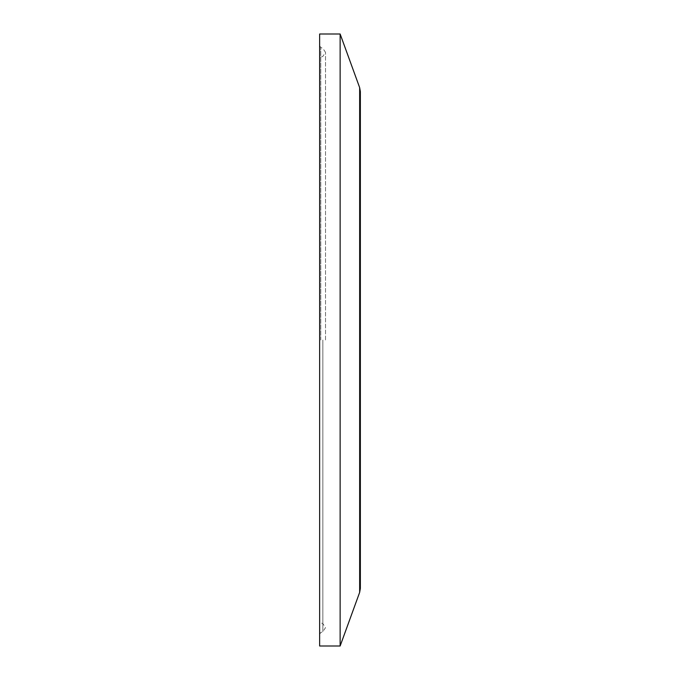 <?xml version="1.0" encoding="UTF-8"?>
<svg xmlns="http://www.w3.org/2000/svg" width="680" height="680" viewBox="0 0 680 680"><rect width="100%" height="100%" fill="white"/><g stroke="black" fill="none" stroke-linecap="round" stroke-linejoin="round"><path stroke-width="0.51" stroke-dasharray="3.4 2.55" d="M359.89 295.962L359.89 287.147L359.89 295.962L360.357 295.962L360.357 287.147L359.89 287.147L360.357 287.147L360.357 295.962L359.89 295.962M359.89 404.821L359.89 417.036L359.89 401.957L359.89 414.052L359.89 404.821L360.357 404.821L359.89 385.101L359.89 400.18M360.357 387.838L360.357 397.197L359.89 397.197L359.89 387.974L359.89 397.197L360.357 397.197L360.357 387.838L359.89 387.838M360.357 400.18L360.357 387.048L359.89 387.048M360.357 385.101L359.89 385.101L360.357 385.101L360.357 397.197L360.357 387.974L359.89 388.969M359.89 395.769L360.357 395.769L360.357 397.197M360.357 385.424L359.89 385.424L360.357 385.424M360.357 385.594L359.89 385.594M360.357 387.974L359.89 387.974M360.357 414.052L359.89 414.052L360.357 414.052M360.357 405.824L359.89 405.824M360.357 404.694L359.89 404.694M360.357 402.45L359.89 402.45M360.357 402.279L359.89 402.279L360.357 402.279M360.357 412.615L359.89 412.615M360.357 401.957L359.89 401.957L360.357 401.957M359.89 408.96L360.357 408.96L360.357 403.903L359.89 403.903M360.357 417.036L359.89 417.036M360.357 379.117L360.357 382.067L359.89 382.067L359.89 379.117L359.89 382.067L360.357 382.067L360.357 379.117L359.89 379.117L360.357 379.117M359.89 431.587L359.89 445.306L359.89 429.471L359.89 431.587L360.357 431.587L360.357 445.306L359.89 445.077M359.89 437.3L360.357 437.3L360.357 430.38L359.89 430.601M359.89 437.096L360.357 437.096L360.357 441.906L359.89 441.906M360.357 441.906L360.357 429.471L359.89 429.471M360.357 429.471L360.357 431.587M360.357 445.077L360.357 432.701L360.357 445.137L359.89 445.137M360.357 443.623L359.89 443.623M360.357 439.773L359.89 439.773M360.357 432.701L359.89 432.701M360.357 445.306L359.89 445.306L360.357 445.306M360.357 313.726L359.89 313.726L359.89 316.523L359.89 313.726M360.357 316.523L359.89 316.523L359.89 331.543L359.89 316.523L360.357 316.523L359.89 334.322L360.357 316.523M360.357 331.092L359.89 331.092M360.357 334.322L359.89 334.322M360.357 318.861L360.357 324.012L360.357 316.957L359.89 324.012L359.89 318.861M360.357 316.957L359.89 316.957M360.357 422.994L360.357 417.996L359.89 417.996L359.89 426.36L359.89 417.996L359.89 423.411L359.89 417.996L360.357 417.996L359.89 417.996L360.357 417.996L360.357 423.411L359.89 422.994M360.357 426.36L359.89 426.36L360.357 426.36L359.89 426.36L360.357 426.36L360.357 428.341L359.89 428.341L359.89 426.36L359.89 428.341L360.357 428.341L360.357 417.996L360.357 423.411L359.89 423.411L360.357 423.411M360.357 418.166L359.89 418.166M360.357 308.261L360.357 311.049L360.357 307.581L359.89 311.049L359.89 308.261M360.357 307.581L359.89 307.581M360.357 310.369L359.89 310.369M360.357 311.049L359.89 311.049M359.89 356.269L359.89 361.649L359.89 356.269L360.357 356.269L359.89 355.7M359.89 360.077L359.89 352.886L359.89 360.077L360.357 360.077L360.357 362.644L359.89 362.644M359.89 349.928L359.89 365.874L359.89 348.287L359.89 349.928L360.357 349.928L360.357 344.344L359.89 344.344M359.89 361.649L360.357 361.649L360.357 358.606L359.89 358.606L360.357 358.606L360.357 356.269M360.357 361.046L359.89 361.046M360.357 362.644L360.357 352.886L359.89 352.886M360.357 352.886L360.357 360.077M359.89 364.701L360.357 364.701L360.357 352.648L359.89 352.648M360.357 355.7L360.357 357.136L359.89 357.136M360.357 357.136L360.357 351.645L359.89 351.645M360.357 348.287L359.89 348.287L360.357 348.287L360.357 351.339L359.89 351.339M359.89 358.53L360.357 358.53L360.357 363.103L359.89 363.103M360.357 361.573L359.89 361.573M360.357 365.874L359.89 365.874M360.357 359.091L359.89 359.091L359.89 351.237L360.357 351.237L360.357 359.091L360.357 344.344L360.357 351.534L359.89 351.534M360.357 348.339L359.89 348.339M360.357 281.988L359.89 281.988L360.357 281.988L359.89 281.988L360.357 281.988L360.357 284.928L360.357 275.663L359.89 275.817L359.89 284.928L359.89 275.817M360.357 275.663L359.89 275.663L360.357 275.663L359.89 284.435L359.89 271.354L359.89 279.616M360.357 284.928L359.89 284.928L360.357 284.928M359.89 292.145L359.89 303.577L359.89 288.873L359.89 292.145L360.357 292.145L359.89 292.145M359.89 292.893L359.89 300.483L359.89 291.006L359.89 292.893L360.357 292.893L360.357 296.973L360.357 292.102L359.89 292.102L359.89 300.483L359.89 292.102M360.357 293.293L359.89 293.293M359.89 297.517L360.357 297.517L360.357 292.689L359.89 292.689M360.357 292.689L360.357 291.006L359.89 291.006M360.357 291.006L360.357 292.893M360.357 292.102L360.357 303.577L360.357 291.295L359.89 291.295M360.357 288.873L359.89 288.873M360.357 287.784L359.89 287.784M360.357 300.483L359.89 300.483L360.357 300.483L360.357 296.973L360.357 300.483L359.89 300.483L360.357 300.483M360.357 303.577L359.89 302.872L359.89 309.587L359.89 302.872M360.357 290.199L359.89 290.199M360.357 270.173L360.357 273.513L359.89 273.513L359.89 270.173L359.89 273.513L360.357 273.513L360.357 270.173L359.89 270.173L360.357 270.173M359.89 273.326L359.89 270.385L359.89 273.326L360.357 273.326L360.357 270.385L359.89 270.385L360.357 270.385L360.357 273.326L359.89 273.326M360.357 410.516L359.89 410.516L359.89 394.68L359.89 410.516L360.357 410.516M360.357 410.286L359.89 410.286M360.357 397.911L359.89 397.911M360.357 404.982L359.89 404.982M360.357 408.833L359.89 408.833M360.357 410.346L359.89 410.346M360.357 394.68L359.89 394.68M360.357 407.116L359.89 407.116M360.357 395.811L359.89 395.811M360.357 395.59L359.89 395.59L360.357 395.59M359.89 255.17L359.89 267.265L359.89 252.186L359.89 264.291L359.89 252.509L359.89 255.17L360.357 255.17L360.357 264.291L360.357 255.059L359.89 255.059L359.89 264.291L359.89 255.059M360.357 255.059L360.357 264.291L359.89 264.291L360.357 264.291L360.357 254.924L359.89 254.924M360.357 256.062L359.89 256.062M360.357 254.924L360.357 252.679L359.89 252.679M360.357 252.679L359.89 252.509L360.357 252.509L360.357 255.17M360.357 262.854L359.89 262.854M360.357 252.186L359.89 252.186L360.357 252.186L360.357 264.291M359.89 259.19L360.357 259.19L360.357 254.133L359.89 254.133M360.357 267.265L359.89 267.265M359.89 359.992L359.89 375.088L359.89 359.992L360.357 359.992L360.357 372.529L359.89 372.529M360.357 372.529L360.357 375.088L359.89 375.088M360.357 375.088L360.357 362.015L359.89 362.142M359.89 371.943L360.357 371.943L360.357 370.277L359.89 370.277M360.357 370.277L360.357 363.162L360.357 371.883L359.89 371.883L360.357 371.883L360.357 359.992M360.357 362.142L360.357 371.883M360.357 364.752L359.89 364.752M360.357 363.162L359.89 363.162M359.89 240.958L359.89 235.493L359.89 246.262L359.89 240.958L360.357 240.958L360.357 249.212L359.89 249.212L359.89 246.262L359.89 249.212L360.357 249.212L360.357 246.262L359.89 246.262L360.357 246.262L359.89 246.262L360.357 246.262L360.357 241.731L359.89 241.731M360.357 235.493L359.89 235.493L360.357 235.493L360.357 238.433L359.89 238.433L360.357 238.433L360.357 241.731M360.357 351.237L359.89 339.575L359.89 359.091M359.89 351.237L359.89 347.429M360.357 347.429L360.357 339.575L359.89 339.575M360.357 339.575L360.357 342.839L359.89 342.839M360.357 345.805L360.357 352.997L360.357 345.805L359.89 345.805L359.89 352.997L359.89 345.805M360.357 352.997L359.89 352.997M360.357 355.954L359.89 355.954M360.357 353.846L359.89 353.846M360.357 344.955L359.89 344.955M360.357 349.409L359.89 349.409M359.89 383.129L359.89 390.363L359.89 383.129L360.357 383.129L359.89 383.129M360.357 385.543L360.357 378.998L360.357 390.363L360.357 386.129L359.89 386.129L359.89 390.363L359.89 386.129L360.357 386.129L360.357 390.363L359.89 390.363L360.357 390.363L360.357 385.543L359.89 385.543M360.357 378.998L359.89 378.998L360.357 378.998M360.357 390.363L359.89 390.363L360.357 390.363M360.357 326.57L360.357 337.365L360.357 317.399L359.89 337.365L359.89 317.399L359.89 320.493L360.357 320.493L360.357 326.57L359.89 326.57M360.357 317.399L359.89 317.399L360.357 317.399M360.357 328.457L359.89 328.457M360.357 334.483L359.89 334.483L360.357 334.483M360.357 321.708L359.89 321.708M360.357 327.326L359.89 327.326M360.357 333.14L359.89 333.14M360.357 337.365L359.89 337.365L360.357 337.365M359.89 300.738L359.89 312.681L359.89 300.738L360.357 300.738L360.357 297.968L359.89 297.968L360.357 297.976L360.357 312.681L359.89 312.681L360.357 312.681L360.357 300.738M359.89 307.02L360.357 307.02L360.357 302.515L359.89 302.515M360.357 302.515L360.357 301.189L359.89 301.189M360.357 301.189L360.357 302.872M360.357 309.587L359.89 309.587L360.357 309.587M359.89 269.331L359.89 281.223L359.89 269.331L360.357 269.331L360.357 281.868L359.89 281.868M360.357 281.868L360.357 284.435L359.89 284.435M360.357 284.435L360.357 271.354L359.89 271.49M360.357 281.282L359.89 281.282M360.357 279.616L360.357 272.501L360.357 281.223L359.89 281.223L360.357 281.223L360.357 269.331M360.357 271.49L360.357 273.513M360.357 274.091L359.89 274.091M360.357 272.501L359.89 272.501M360.357 91.587L360.357 588.413M340.136 646L340.136 34M319.642 340L319.642 634.27L319.642 340M319.642 646L319.642 34M360.357 391.391L359.89 391.391M360.357 392.105L359.89 392.105M360.357 392.275L359.89 392.275M360.357 388.084L359.89 388.084M360.357 391.425L359.89 391.425M360.357 409.13L359.89 409.13M360.357 408.28L359.89 408.28M360.357 404.94L359.89 404.94M360.357 408.238L359.89 408.238M360.357 438.872L359.89 438.872M360.357 434.095L359.89 434.095M360.357 437.665L359.89 437.665M360.357 435.565L359.89 435.565M360.357 437.886L359.89 437.886M360.357 324.037L359.89 324.037M360.357 329.188L359.89 329.188M360.357 420.529L359.89 420.529M360.357 421.26L359.89 421.26M360.357 357.756L359.89 357.756M360.357 361.7L359.89 361.7M360.357 353.549L359.89 353.549M360.357 358.649L359.89 358.649M360.357 364.497L359.89 364.497M360.357 277.406L359.89 277.406M360.357 276.853L359.89 276.853M360.357 296.973L359.89 296.973L360.357 296.973M360.357 293.403L359.89 293.403M360.357 297.406L359.89 297.406M360.357 296.897L359.89 296.897M360.357 402.875L359.89 402.875M360.357 403.096L359.89 403.096M360.357 400.775L359.89 400.775M360.357 402.509L359.89 402.509M360.357 396.797L359.89 396.797M360.357 399.304L359.89 399.304M360.357 404.082L359.89 404.082M360.357 402.305L359.89 402.305M360.357 259.361L359.89 259.361M360.357 258.51L359.89 258.51M360.357 258.476L359.89 258.476M360.357 362.185L359.89 362.185M360.357 367.396L359.89 367.396M360.357 372.546L359.89 372.546M360.357 364.659L359.89 364.659M360.357 367.736L359.89 367.736M360.357 362.525L359.89 362.525M360.357 367.03L359.89 367.03M360.357 365.075L359.89 365.075M360.357 367.37L359.89 367.37M360.357 238.995L359.89 238.995M360.357 307.471L359.89 307.471M360.357 306.833L359.89 306.833M360.357 306.969L359.89 306.969M360.357 299.999L359.89 299.999M360.357 271.524L359.89 271.524M360.357 276.734L359.89 276.734L360.357 276.718M360.357 281.885L359.89 281.885M360.357 273.998L359.89 273.998M360.357 277.075L359.89 277.075M360.357 271.864L359.89 271.864M360.357 276.377L359.89 276.377M360.357 274.414L359.89 274.414M359.652 592.39L359.652 87.609M320.781 340L320.781 47.447L320.781 340M322.847 340L322.847 631.678L322.847 340M319.642 634.27L320.781 632.553L322.847 631.678L325.516 627.649L322.847 623.619L320.781 622.744L319.642 621.027M319.642 45.73L320.781 47.447L322.847 48.322L325.516 52.352L322.847 56.38L320.781 57.256L319.642 58.973M325.516 340L325.516 52.352L325.516 340"/><path stroke-width="1.02" d="M360.357 397.197L360.357 403.903M360.357 387.048L360.357 385.101M360.357 388.969L360.357 395.769M360.357 404.821L360.357 408.96M360.357 430.601L360.357 437.096M360.357 445.306L360.357 437.3M360.357 316.523L360.357 316.957M360.357 331.092L360.357 331.525M360.357 423.411L360.357 426.36M360.357 358.53L360.357 361.649M360.357 348.287L360.357 349.928M360.357 364.497L360.357 363.103M360.357 351.534L360.357 352.648M360.357 275.817L360.357 281.988M360.357 292.102L360.357 297.517M360.357 291.295L360.357 292.145M360.357 288.873L360.357 287.784L360.357 288.873M360.357 254.133L360.357 252.186M360.357 264.291L360.357 259.19M360.357 240.958L360.357 235.493M360.357 342.839L360.357 344.344M360.357 302.872L360.357 307.02M360.357 269.331L360.357 270.173L360.357 269.331M360.357 273.513L360.357 275.663M360.357 340L360.357 91.587L359.652 87.609L359.652 592.39L360.357 588.413L360.357 340M359.652 87.609L340.136 34L340.136 646L359.652 592.39M340.136 34L319.642 34L319.642 646L340.136 646"/></g></svg>
